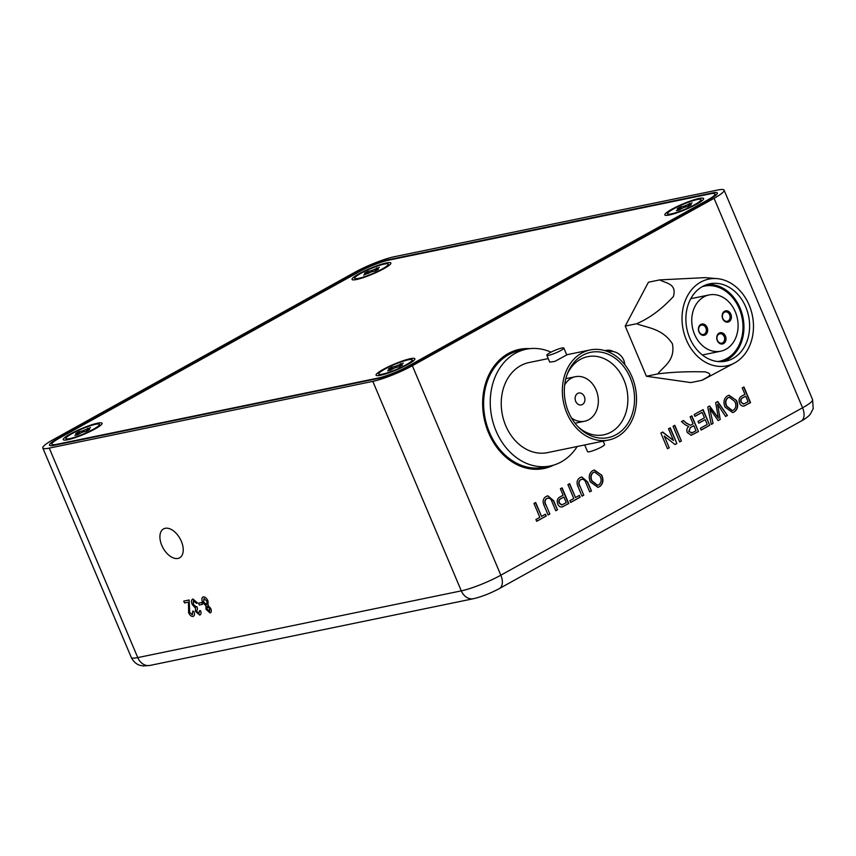 <?xml version="1.0" encoding="UTF-8"?>
<svg xmlns="http://www.w3.org/2000/svg" width="856" height="856" viewBox="0 0 856 856"><rect width="100%" height="100%" fill="white"/><g stroke="black" fill="none" stroke-linecap="round" stroke-linejoin="round"><path stroke-width="1.28" d="M529.746 348.66A60.819 48.482 78.3 0 0 519.41 349.376A60.819 48.482 78.3 0 0 508.282 353.517A60.819 48.482 78.3 0 0 486.058 425.924A60.819 48.482 78.3 0 0 543.977 468.5A60.819 48.482 78.3 0 0 553.757 465.075M529.639 348.67A60.819 48.482 78.3 0 0 519.378 349.387M177.941 558.444A16.542 9.684 -119 0 0 179.6 557.834A16.542 9.684 -119 0 0 180.744 539.997A16.542 9.684 -119 0 0 165.208 528.302A16.542 9.684 -119 0 0 163.549 528.912A16.542 9.684 -119 0 0 162.415 546.749A16.542 9.684 -119 0 0 177.941 558.444M613.485 351.602A15.815 12.605 78.3 0 0 606.091 350.404A15.815 12.605 78.3 0 0 605.053 350.671M473.496 598.708A13.375 10.668 -101.7 0 1 461.309 590.865L372.82 381.38L49.263 448.105L137.752 657.59L461.309 590.865A30.409 4.441 -22.9 0 0 500.835 575.2A13.375 7.832 61 0 1 499.423 588.532C490.531 593.304 481.885 596.696 473.496 598.708L149.939 665.433L143.262 665.957L140.181 665.369C139.453 665.198 134.638 664.053 131.289 657.462L42.8 447.977A30.409 4.441 -22.9 0 1 52.837 439.856L354.555 272.433A30.409 4.441 -22.9 0 1 394.081 256.768L717.638 190.043A30.409 4.441 -22.9 0 1 724.101 190.171A30.409 4.441 -22.9 0 1 714.065 198.292L412.346 365.715L500.835 575.2L802.553 407.788L714.065 198.292M192.921 598.997L197.458 602.934L196.484 603.362L193.36 600.709L193.274 604.261L196.206 606.957L196.848 606.594L197.49 608.466L196.709 611.377L199.02 613.463L199.448 610.724L200.593 610.702C201.385 613.078 201.107 614.533 199.737 615.09L195.617 611.505L195.403 608.07L192.226 604.507C191.059 601.618 191.295 599.778 192.921 598.997L192.932 598.997C191.295 599.778 191.07 601.618 192.226 604.497L195.403 608.07M196.206 606.957L196.848 606.594M199.737 615.09L195.617 611.505L195.414 608.06M208.04 601.115L208.094 605.449L210.694 608.423C211.678 610.831 211.475 612.34 210.105 612.95L206.039 609.312L205.932 605.898L202.594 602.175C201.46 599.361 201.684 597.584 203.289 596.857C205.226 596.857 206.81 598.28 208.04 601.115M210.105 612.95L206.039 609.312L205.932 605.898L202.594 602.175C201.46 599.361 201.684 597.584 203.289 596.857L202.819 597.028M198.549 603.148L201.727 602.496L202.498 604.336L199.33 604.989L198.549 603.148L199.33 604.989L202.498 604.336M193.049 616.47L193.039 616.47C191.273 616.545 189.786 615.261 188.609 612.607L188.491 602.121L184.522 602.945L183.751 601.105L189.176 599.992L189.679 612.425L192.397 614.833L192.632 611.238L193.777 611.227C194.901 614.052 194.654 615.806 193.039 616.47C191.263 616.545 189.786 615.261 188.609 612.607L188.491 602.121L184.522 602.945L183.751 601.105M546.053 505.104L549.82 514.028L548.097 514.98L544.288 505.95C542.308 501.723 542.897 498.577 546.053 496.501L547.84 495.806L553.672 500.749L557.491 509.769L555.769 510.732L552.002 501.809C550.997 498.695 549.338 497.571 547.038 498.438C544.833 499.904 544.502 502.119 546.053 505.104L549.82 514.028M547.861 498.106L546.749 498.502C544.544 499.958 544.213 502.183 545.764 505.158M567.913 484.624L569.636 483.661L575.5 497.55L579.405 495.378L580.175 497.186L570.631 502.483L569.861 500.674L573.777 498.502L567.913 484.624M592.705 470.618L594.31 470.008L601.8 475.24C603.855 480.291 603.084 484.111 599.5 486.711L597.884 487.321L590.308 481.853C588.382 476.899 589.174 473.154 592.705 470.618M673.062 426.277L674.785 425.314L681.408 441.011L679.696 441.964L673.062 426.277M694.184 414.55L703.108 409.607L709.731 425.293L701.128 430.076L700.358 428.257L707.249 424.437L705.205 419.611L698.796 423.174L698.025 421.366L704.445 417.803L702.145 412.367L694.954 416.369L694.184 414.55M727.429 395.857L729.023 395.258L736.524 400.49C738.578 405.53 737.808 409.361 734.213 411.961L732.608 412.571L725.021 407.092C723.095 402.138 723.898 398.404 727.429 395.857M743.682 387.094L750.273 402.695L744.206 405.979C742.195 406.472 740.654 405.53 739.584 403.165C738.439 399.72 739.231 397.334 741.949 395.996L744.934 394.338L742.216 387.907L743.939 386.944L750.562 402.641L743.778 406.086M715.67 402.63L717.713 401.507L727.407 415.492L725.631 416.476L717.563 404.289L720.228 419.472L718.152 420.628L709.742 408.633L713.069 423.442L711.293 424.426L707.741 407.028L709.635 405.979L718.398 418.145L715.67 402.63M690.118 416.808L691.841 415.856L698.464 431.552L691.167 435.297L687.293 432.526C686.405 429.926 686.887 427.925 688.748 426.513L685.282 424.844L681.451 421.623L683.42 420.521L686.341 422.992L690.45 425.229L691.327 424.833L693.093 423.848L690.118 416.808M668.525 428.792L670.248 427.84L676.871 443.526L675.052 444.531L664.267 436.068L669.21 447.784L667.487 448.737L660.864 433.05L662.683 432.034L673.469 440.498L668.525 428.792M580.004 486.262L583.771 495.185L582.048 496.148L578.239 487.118C576.249 482.891 576.837 479.735 580.004 477.659L581.791 476.963L587.623 481.907L591.442 490.937L589.72 491.89L585.943 482.966C584.948 479.863 583.289 478.739 580.989 479.595C578.784 481.061 578.453 483.287 580.004 486.262L583.771 495.185M581.802 479.264L580.7 479.66C578.495 481.125 578.164 483.34 579.715 486.326M561.868 487.974L568.47 503.585L562.403 506.87C560.38 507.351 558.84 506.42 557.77 504.045C556.625 500.6 557.417 498.213 560.134 496.887L563.12 495.228L560.402 488.787L562.125 487.834L568.748 503.521L561.975 506.977M533.962 503.456L535.685 502.504L541.548 516.382L545.454 514.21L546.224 516.018L536.68 521.315L535.92 519.506L539.826 517.334L533.962 503.456M377.988 378.502A23.112 3.381 -22.9 0 0 408.034 366.603L709.752 199.181A23.112 3.381 -22.9 0 0 717.371 193.007A23.112 3.381 -22.9 0 0 712.47 192.91L388.902 259.636A23.112 3.381 -22.9 0 0 358.867 271.545L57.149 438.957A23.112 3.381 -22.9 0 0 49.52 445.141A23.112 3.381 -22.9 0 0 54.431 445.238L377.988 378.502M372.82 381.38A30.409 4.441 -22.9 0 0 412.346 365.715M42.8 447.977A30.409 4.441 -22.9 0 0 49.263 448.105M543.945 468.51A60.819 48.482 78.3 0 0 553.65 465.108M745.704 396.146L742.473 397.847C740.772 398.639 740.28 400.094 740.996 402.202L743.415 404.096L748.08 401.785L745.704 396.146L742.751 397.783C741.061 398.586 740.568 400.041 741.275 402.149L743.703 404.043M728.884 395.279L736.524 400.49M736.235 400.544C738.289 405.594 737.519 409.414 733.924 412.014L734.213 411.961M733.924 412.014L732.458 412.592M729.152 397.28L727.91 397.73C725.364 399.72 724.882 402.545 726.466 406.215L732.233 410.58M733.442 410.152C736.074 408.087 736.524 405.177 734.79 401.421L729.301 397.248L728.199 397.666C725.653 399.656 725.171 402.491 726.755 406.161L732.372 410.559L733.442 410.152M717.467 401.635L727.407 415.492M727.119 415.545L725.588 416.401M720.228 419.472L717.563 404.289M719.939 419.536L718.098 420.553M713.069 423.442L709.742 408.633M712.78 423.506L711.272 424.341M709.399 406.108L718.398 418.145M702.851 409.746L709.731 425.293M709.442 425.357L701.096 429.99M698.753 423.089L705.205 419.611M694.912 416.284L702.145 412.367M691.584 415.995L698.464 431.552M698.175 431.606L691.027 435.33M683.206 420.649L686.341 422.992M686.052 423.057L690.45 425.229M688.706 431.585L692.343 432.708L695.982 430.696L693.852 425.667L690.3 427.54L688.706 431.585L692.055 432.772M692.343 432.708L691.241 433.115M690.3 427.54L688.994 431.52M693.852 425.667L690.589 427.476M674.528 425.464L681.408 441.011M681.13 441.065L679.653 441.878M669.991 427.979L676.871 443.526M676.593 443.59L674.977 444.478M669.21 447.784L664.267 436.068M668.921 447.838L667.455 448.651M662.469 432.152L673.469 440.498M594.16 470.04L601.8 475.24M601.522 475.305C603.566 480.344 602.806 484.175 599.211 486.775L599.5 486.711M599.211 486.775L597.745 487.353M594.428 472.041L593.187 472.48C590.64 474.47 590.159 477.306 591.742 480.965L597.509 485.331M598.718 484.903C601.351 482.838 601.811 479.927 600.077 476.171L594.578 472.009L593.476 472.426C590.929 474.417 590.447 477.241 592.031 480.911L597.649 485.309L598.718 484.903M583.482 495.25L582.016 496.063M581.652 476.995L587.334 481.971L591.442 490.937M591.154 490.991L589.688 491.804M581.663 479.285L580.7 479.66M569.379 483.8L575.5 497.55M579.159 495.517L580.175 497.186M579.887 497.24L570.599 502.397M563.89 497.036L560.659 498.727C558.957 499.53 558.465 500.985 559.182 503.093L561.6 504.987L566.265 502.665L563.89 497.036L560.947 498.663C559.246 499.465 558.754 500.921 559.471 503.028L561.889 504.922M549.531 514.082L548.065 514.905M547.701 495.838L553.383 500.803L557.491 509.769M557.202 509.834L555.737 510.647M547.712 498.128L546.749 498.502M535.428 502.643L541.548 516.382M545.208 514.349L546.224 516.018M545.935 516.082L536.648 521.24M206.671 604.796L206.981 601.34L203.974 598.494L203.653 601.961L206.671 604.796L206.981 601.34L203.985 598.483L203.653 601.95M209.41 611.323L209.656 608.68L207.334 606.433L207.099 609.098L209.624 611.248L209.656 608.68L207.334 606.433L207.099 609.098M197.458 602.934L196.484 603.362L193.595 600.634L193.274 604.261M197.49 608.466L196.709 611.377M199.02 613.463L199.448 610.724M192.397 614.833L192.632 611.238M584.712 444.949L587.558 451.679A9.245 1.348 -22.9 0 0 592.694 450.812A9.245 1.348 -22.9 0 0 601.533 446.96A9.245 1.348 -22.9 0 0 604.582 444.489L603.17 441.14M549.873 352.779A9.245 1.348 157.1 0 1 558.711 348.916A9.245 1.348 157.1 0 1 563.847 348.05A9.245 1.348 157.1 0 1 560.798 350.521A9.245 1.348 157.1 0 1 551.96 354.384A9.245 1.348 157.1 0 1 546.824 355.251A9.245 1.348 157.1 0 1 549.873 352.779M563.847 348.05L566.747 354.93L554.913 361.382L549.723 362.12L546.824 355.251M577.672 393.439A6.078 4.847 78.3 0 0 575.457 400.672A6.078 4.847 78.3 0 0 581.245 404.931A6.078 4.847 78.3 0 0 582.358 404.524A6.078 4.847 78.3 0 0 584.584 397.28A6.078 4.847 78.3 0 0 578.784 393.022A6.078 4.847 78.3 0 0 577.672 393.439M571.476 417.931A22.748 18.137 78.3 0 0 584.605 421.248A22.748 18.137 78.3 0 0 588.768 419.708A22.748 18.137 78.3 0 0 597.081 392.626A22.748 18.137 78.3 0 0 575.425 376.704A22.748 18.137 78.3 0 0 571.262 378.245A22.748 18.137 78.3 0 0 564.671 384.954M616.192 434.655A43.538 34.711 -101.7 0 1 579.191 427.904A43.538 34.711 -101.7 0 1 567.806 372.735A43.538 34.711 -101.7 0 1 582.668 355.294A43.538 34.711 -101.7 0 1 630.294 377.849A43.538 34.711 -101.7 0 1 616.192 434.655M578.164 426.866A39.89 31.811 78.3 0 0 603.748 434.816A39.89 31.811 78.3 0 0 611.045 432.098A39.89 31.811 78.3 0 0 625.629 384.601A39.89 31.811 78.3 0 0 587.633 356.674A39.89 31.811 78.3 0 0 580.336 359.392A39.89 31.811 78.3 0 0 567.282 374.093M617.123 436.87A45.978 36.658 78.3 0 0 633.932 382.14A45.978 36.658 78.3 0 0 590.148 349.944A45.978 36.658 78.3 0 0 581.727 353.079A45.978 36.658 78.3 0 0 564.928 407.809A45.978 36.658 78.3 0 0 608.712 440.005A45.978 36.658 78.3 0 0 617.123 436.87M548.225 358.589L529.029 362.548A45.978 36.658 78.3 0 0 520.619 365.683A45.978 36.658 78.3 0 0 503.81 420.414A45.978 36.658 78.3 0 0 547.594 452.61L608.712 440.005M551.018 352.169A59.599 47.519 78.3 0 0 526.28 349.205A59.599 47.519 78.3 0 0 515.365 353.271A59.599 47.519 78.3 0 0 493.591 424.223A59.599 47.519 78.3 0 0 550.355 465.942A59.599 47.519 78.3 0 0 561.258 461.887A59.599 47.519 78.3 0 0 577.212 446.5M526.28 349.205L519.656 350.575A59.599 47.519 78.3 0 0 508.753 354.63A59.599 47.519 78.3 0 0 486.978 425.582A59.599 47.519 78.3 0 0 543.731 467.312L550.355 465.942M722.721 318.742A5.746 4.58 -101.7 0 1 724.583 311.242A5.746 4.58 -101.7 0 1 730.864 314.216A5.746 4.58 -101.7 0 1 729.012 321.717A5.746 4.58 -101.7 0 1 722.721 318.742M729.622 314.708A4.794 3.82 78.3 0 0 725.267 311.905A4.794 3.82 78.3 0 0 722.838 318.475A4.794 3.82 78.3 0 0 727.193 321.289A4.794 3.82 78.3 0 0 729.622 314.708M718.954 334.097A4.794 3.82 78.3 0 0 717.414 340.346A4.794 3.82 78.3 0 0 721.769 343.149A4.794 3.82 78.3 0 0 722.646 342.817A4.794 3.82 78.3 0 0 724.197 336.579A4.794 3.82 78.3 0 0 719.832 333.765A4.794 3.82 78.3 0 0 718.954 334.097M717.296 340.602A5.746 4.58 -101.7 0 1 719.158 333.102A5.746 4.58 -101.7 0 1 725.439 336.087A5.746 4.58 -101.7 0 1 723.577 343.577A5.746 4.58 -101.7 0 1 717.296 340.602M698.967 331.925A5.746 4.58 -101.7 0 1 700.829 324.424A5.746 4.58 -101.7 0 1 707.11 327.399A5.746 4.58 -101.7 0 1 705.248 334.899A5.746 4.58 -101.7 0 1 698.967 331.925M705.868 327.891A4.794 3.82 78.3 0 0 701.503 325.087A4.794 3.82 78.3 0 0 699.074 331.657A4.794 3.82 78.3 0 0 703.439 334.471A4.794 3.82 78.3 0 0 705.868 327.891M694.558 334.364A28.73 22.909 78.3 0 0 720.72 351.206A28.73 22.909 78.3 0 0 735.283 311.766A28.73 22.909 78.3 0 0 709.11 294.935A28.73 22.909 78.3 0 0 694.558 334.364M717.617 361.521A38.306 30.538 78.3 0 0 719.821 361.168A38.306 30.538 78.3 0 0 739.242 308.588A38.306 30.538 78.3 0 0 704.349 286.129A38.306 30.538 78.3 0 0 702.188 286.685M745.747 306.951A39.504 31.501 78.3 0 0 709.774 283.796A39.504 31.501 78.3 0 0 689.743 338.024A39.504 31.501 78.3 0 0 725.728 361.179A39.504 31.501 78.3 0 0 745.747 306.951M722.86 361.596A39.504 31.501 78.3 0 0 740.087 308.117A39.504 31.501 78.3 0 0 706.97 284.545M734.801 362.848A44.298 35.31 -101.7 0 1 734.362 363.083A44.298 35.31 -101.7 0 1 686.234 339.629A44.298 35.31 -101.7 0 1 700.7 282.116A44.298 35.31 -101.7 0 1 716.943 278.617A44.298 35.31 -101.7 0 1 752.274 315.051A44.298 35.31 -101.7 0 1 734.801 362.848M702.145 380.257C705.59 377.656 715.777 374.586 705.055 371.879C687.625 371.408 671.853 372.082 657.75 373.922C663.956 366.068 675.459 360.29 672.399 343.759C662.33 328.511 647.96 328.019 636.543 323.739C649.297 318.4 661.57 309.326 673.394 296.529C677.107 283.464 665.786 283.39 659.751 279.891L648.431 282.223L625.222 326.072L646.419 376.255L690.824 382.589L702.145 380.257L734.362 363.083M657.75 373.922L646.419 376.255M659.751 279.891L705.087 277.633L716.943 278.617M636.543 323.739L625.222 326.072M380.524 375.249A21.068 3.082 -22.9 0 0 401.282 367.748A21.068 3.082 -22.9 0 0 414.828 359.274A21.068 3.082 -22.9 0 0 410.388 358.675A21.068 3.082 -22.9 0 0 386.955 367.47A21.068 3.082 -22.9 0 0 376.437 375.495A21.068 3.082 -22.9 0 0 380.524 375.249M67.742 439.749A21.068 3.082 -22.9 0 0 88.5 432.248A21.068 3.082 -22.9 0 0 102.046 423.774A21.068 3.082 -22.9 0 0 97.616 423.185A21.068 3.082 -22.9 0 0 74.172 431.97A21.068 3.082 -22.9 0 0 63.654 439.995A21.068 3.082 -22.9 0 0 67.742 439.749M356.535 279.516A21.068 3.082 -22.9 0 0 377.293 272.005A21.068 3.082 -22.9 0 0 390.839 263.541A21.068 3.082 -22.9 0 0 386.398 262.942A21.068 3.082 -22.9 0 0 362.965 271.726A21.068 3.082 -22.9 0 0 352.447 279.752A21.068 3.082 -22.9 0 0 356.535 279.516M669.306 215.006A21.068 3.082 -22.9 0 0 690.064 207.505A21.068 3.082 -22.9 0 0 703.611 199.031A21.068 3.082 -22.9 0 0 699.17 198.442A21.068 3.082 -22.9 0 0 675.737 207.227A21.068 3.082 -22.9 0 0 665.219 215.252A21.068 3.082 -22.9 0 0 669.306 215.006M408.259 366.133L707.388 200.144A23.112 3.381 -22.9 0 0 715.017 193.97A23.112 3.381 -22.9 0 0 710.106 193.873L388.699 260.16A23.112 3.381 -22.9 0 0 358.664 272.058L59.535 438.047A23.112 3.381 -22.9 0 0 51.906 444.221A23.112 3.381 -22.9 0 0 56.817 444.318L378.213 378.031A23.112 3.381 -22.9 0 0 408.259 366.133L408.376 366.411M408.355 359.809A18.201 2.654 -22.9 0 0 389.245 366.839A18.201 2.654 -22.9 0 0 378.694 374.051A18.201 2.654 -22.9 0 0 382.557 374.125A18.201 2.654 -22.9 0 0 401.657 367.085A18.201 2.654 -22.9 0 0 412.218 359.884A18.201 2.654 -22.9 0 0 408.355 359.809M403.262 363.105L399.313 365.298A4.205 0.61 -22.9 0 1 399.335 365.33A4.205 0.61 -22.9 0 1 399.164 365.63L402.459 364.956L399.206 366.764L395.911 367.438A4.205 0.61 -22.9 0 1 394.316 368.069L390.368 370.263L387.65 370.819L391.599 368.636A4.205 0.61 -22.9 0 1 391.577 368.604A4.205 0.61 -22.9 0 1 391.738 368.294L388.442 368.979L391.706 367.171L395.001 366.486A4.205 0.61 -22.9 0 1 396.596 365.854L403.262 363.105M399.164 365.63L399.517 366.582M395.536 367.599L395.001 366.486M391.706 367.171L393 368.797M391.738 368.294L392.198 369.246M391.973 369.375L391.599 368.636M396.596 365.854L397.056 367.203M400.544 363.672L400.565 364.603M95.572 424.309A18.201 2.654 -22.9 0 0 76.473 431.349A18.201 2.654 -22.9 0 0 65.912 438.55A18.201 2.654 -22.9 0 0 69.785 438.625A18.201 2.654 -22.9 0 0 88.885 431.585A18.201 2.654 -22.9 0 0 99.435 424.383A18.201 2.654 -22.9 0 0 95.572 424.309M90.49 427.604L86.531 429.798A4.205 0.61 -22.9 0 1 86.552 429.84A4.205 0.61 -22.9 0 1 86.392 430.129L89.687 429.455L86.424 431.264L83.128 431.938A4.205 0.61 -22.9 0 1 81.534 432.569L77.586 434.762L74.868 435.33L78.816 433.136A4.205 0.61 -22.9 0 0 78.816 433.136A4.205 0.61 -22.9 0 1 78.966 432.804L75.67 433.478L78.923 431.67L82.219 430.996A4.205 0.61 -22.9 0 1 83.813 430.365L90.49 427.604M86.392 430.129L86.734 431.092M82.754 432.098L82.219 430.996M78.923 431.67L80.229 433.297M78.966 432.804L79.426 433.746M79.191 433.874L78.816 433.136M83.813 430.365L84.284 431.702M87.772 428.171L87.794 429.102M697.137 199.566A18.201 2.654 -22.9 0 0 678.038 206.606A18.201 2.654 -22.9 0 0 667.477 213.807A18.201 2.654 -22.9 0 0 671.339 213.882A18.201 2.654 -22.9 0 0 690.439 206.842A18.201 2.654 -22.9 0 0 701 199.641A18.201 2.654 -22.9 0 0 697.137 199.566M692.044 202.861L688.096 205.055A4.205 0.61 -22.9 0 1 688.117 205.098A4.205 0.61 -22.9 0 1 687.946 205.387L691.241 204.712L687.989 206.521L684.693 207.195A4.205 0.61 -22.9 0 1 683.099 207.826L679.15 210.02L676.433 210.587L680.381 208.393A4.205 0.61 -22.9 0 0 680.381 208.393A4.205 0.61 -22.9 0 1 680.52 208.061L677.235 208.736L680.488 206.927L683.784 206.253A4.205 0.61 -22.9 0 1 685.378 205.622L692.044 202.861M687.946 205.387L688.299 206.35M684.318 207.355L683.784 206.253M680.488 206.927L681.793 208.554M680.52 208.061L680.98 209.003M680.755 209.131L680.381 208.393M685.378 205.622L685.838 206.959M689.326 203.428L689.358 204.359M384.355 264.065A18.201 2.654 -22.9 0 0 365.255 271.106A18.201 2.654 -22.9 0 0 354.705 278.307A18.201 2.654 -22.9 0 0 358.568 278.382A18.201 2.654 -22.9 0 0 377.667 271.352A18.201 2.654 -22.9 0 0 388.228 264.151A18.201 2.654 -22.9 0 0 384.355 264.065M379.272 267.372L375.324 269.565A4.205 0.61 -22.9 0 1 375.345 269.597A4.205 0.61 -22.9 0 1 375.174 269.897L378.47 269.212L375.217 271.02L371.921 271.705A4.205 0.61 -22.9 0 1 370.327 272.336L363.661 275.086L367.609 272.893A4.205 0.61 -22.9 0 1 367.588 272.871A4.205 0.61 -22.9 0 1 367.748 272.561L364.453 273.235L367.716 271.427L371.012 270.753A4.205 0.61 -22.9 0 1 372.606 270.122L379.272 267.372M375.174 269.897L375.527 270.849M371.547 271.855L371.012 270.753M367.716 271.427L369.011 273.064M367.748 272.561L368.208 273.503M367.984 273.631L367.609 272.893M372.606 270.122L373.066 271.459M376.554 267.928L376.576 268.859M499.423 588.532L801.13 421.109A13.375 7.832 61 0 0 802.553 407.788A30.409 4.441 -22.9 0 0 812.59 399.656L724.101 190.171M131.289 657.462A30.409 4.441 -22.9 0 0 137.752 657.59A13.375 10.668 -101.7 0 0 149.939 665.433M712.706 193.477L712.47 192.91M801.13 421.109C805.496 418.734 808.567 416.401 810.354 414.122L813.2 408.612L812.59 399.656M575.425 376.704L565.837 378.673M590.148 349.944L566.693 354.78M584.605 421.248L575.029 423.228M720.72 351.206L702.38 354.994M709.11 294.935L690.771 298.712M624.805 364.645A14.37 14.37 0 0 0 607.642 351.559M715.017 193.97L715.627 195.425M51.906 444.221L52.473 445.569M379.294 375.474L378.694 374.051M412.817 361.318L412.218 359.884M66.522 439.973L65.912 438.55M100.045 425.817L99.435 424.383M668.076 215.231L667.477 213.807M701.599 201.074L701 199.641M355.304 279.741L354.705 278.307M388.827 265.574L388.228 264.151"/></g></svg>
